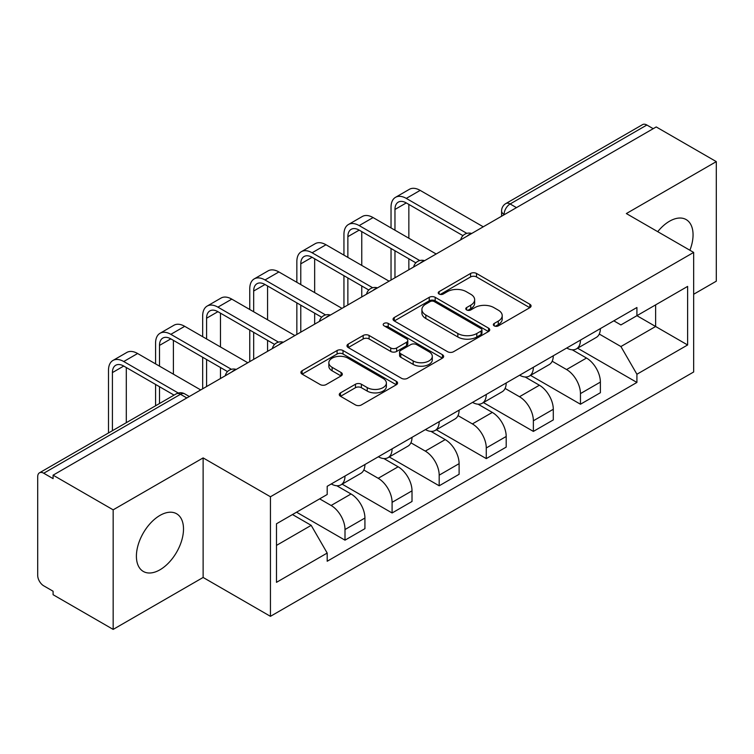 <?xml version="1.0" encoding="UTF-8"?>
<svg xmlns="http://www.w3.org/2000/svg" width="754" height="754" viewBox="0 0 754 754"><rect width="100%" height="100%" fill="white"/><g stroke="black" fill="none" stroke-linecap="round" stroke-linejoin="round"><path stroke-width="1.13" d="M494.209 325.851A2.931 1.697 0 0 0 498.356 325.851L529.836 307.67A4.194 2.422 0 0 0 531.07 305.964A4.194 2.422 0 0 0 529.836 304.248L476.509 273.457A4.194 2.422 0 0 0 470.581 273.457L439.101 291.638A2.931 1.697 0 0 0 438.234 292.835A2.931 1.697 0 0 0 439.101 294.032A2.931 1.697 0 0 0 443.248 294.032L447.32 291.675A13.412 7.738 0 0 1 466.283 291.675L470.732 294.239A13.412 7.738 0 0 1 474.652 299.715A13.412 7.738 0 0 1 470.732 305.191L466.651 307.547A2.931 1.697 0 0 0 465.793 308.744A2.931 1.697 0 0 0 466.651 309.941A2.931 1.697 0 0 0 470.798 309.941L474.879 307.585A13.412 7.738 0 0 1 493.842 307.585L498.281 310.148A13.412 7.738 0 0 1 502.211 315.624A13.412 7.738 0 0 1 498.281 321.1L494.209 323.457A2.931 1.697 0 0 0 493.352 324.654A2.931 1.697 0 0 0 494.209 325.851L494.209 323.457M159.961 569.798A33.299 19.227 120 0 0 181.714 540.448A33.299 19.227 120 0 0 176.606 513.766A33.299 19.227 120 0 0 159.961 515.416A33.299 19.227 120 0 0 138.199 544.756A33.299 19.227 120 0 0 143.307 571.447A33.299 19.227 120 0 0 159.961 569.798M689.901 250.253A33.299 19.227 120 0 0 686.159 219.584A33.299 19.227 120 0 0 669.514 221.233A33.299 19.227 120 0 0 657.724 231.676M340.506 392.862A4.194 2.422 0 0 0 339.272 394.578A4.194 2.422 0 0 0 340.506 396.284L355.464 404.926A4.194 2.422 0 0 0 361.392 404.926L396.359 384.738A4.194 2.422 0 0 0 397.584 383.032A4.194 2.422 0 0 0 396.359 381.317L343.023 350.525A4.194 2.422 0 0 0 337.095 350.525L302.128 370.714A4.194 2.422 0 0 0 300.903 372.419A4.194 2.422 0 0 0 302.128 374.135L320.205 384.568A4.194 2.422 0 0 0 326.133 384.568L341.091 375.926A4.194 2.422 0 0 0 342.325 374.22A4.194 2.422 0 0 0 341.091 372.504L332.128 367.33A11.206 6.475 0 0 1 328.848 362.759A11.206 6.475 0 0 1 335.766 356.774A11.206 6.475 0 0 1 347.98 358.178L383.098 378.451A11.206 6.475 0 0 1 386.378 383.032A11.206 6.475 0 0 1 379.46 389.007A11.206 6.475 0 0 1 367.245 387.603L361.392 384.229A4.194 2.422 0 0 0 355.464 384.229L340.506 392.862L340.506 396.284M270.441 496.763L203.128 457.904L113.166 509.836L53.091 475.161L656.225 126.945L716.3 161.62L626.348 213.561L693.661 252.42L270.441 496.763L270.441 616.329L693.661 371.986L693.661 252.42M447.612 351.722A4.194 2.422 0 0 0 453.54 351.722L488.507 331.534A4.194 2.422 0 0 0 489.732 329.828A4.194 2.422 0 0 0 488.507 328.113L435.171 297.321A4.194 2.422 0 0 0 429.243 297.321L394.285 317.509A4.194 2.422 0 0 0 393.051 319.215A4.194 2.422 0 0 0 394.285 320.931L447.612 351.722M385.228 326.482A2.931 1.697 0 0 1 388.206 326.897L388.206 323.409L442.428 354.719A4.194 2.422 0 0 1 443.654 356.425A4.194 2.422 0 0 1 442.428 358.141L407.471 378.32A4.194 2.422 0 0 1 401.543 378.32L348.207 347.528L348.207 344.107A4.194 2.422 0 0 0 346.981 345.822A4.194 2.422 0 0 0 348.207 347.528M348.207 344.107L363.174 335.473A4.194 2.422 0 0 1 369.092 335.473L390.723 347.962A4.194 2.422 0 0 0 396.651 347.962L406.576 342.231A4.194 2.422 0 0 0 407.801 340.516A4.194 2.422 0 0 0 406.576 338.81L384.059 325.803A2.931 1.697 0 0 1 383.202 324.606A2.931 1.697 0 0 1 385.011 323.042A2.931 1.697 0 0 1 388.206 323.409M113.166 509.836L113.166 629.401L53.091 594.717L53.091 591.23L43.741 585.83A8.539 4.929 -120 0 1 37.7 575.368L37.7 476.726A8.539 4.929 -120 0 1 39.472 472.815L176.219 393.871A8.539 4.929 60 0 1 180.479 394.295L43.741 473.239A8.539 4.929 -120 0 0 39.472 472.815M693.661 294.258L716.3 281.185L716.3 161.62M113.166 629.401L203.128 577.46L270.441 616.329M53.091 475.161L53.091 478.639L43.741 473.239M516.462 207.633L510.128 203.976A8.539 4.929 60 0 0 505.859 203.552L642.606 124.598A8.539 4.929 60 0 1 646.866 125.023L510.128 203.976A8.539 4.929 120 0 0 504.087 214.428L504.087 214.777M653.209 128.689L646.866 125.023M580.457 340.092A19.642 11.338 60 0 1 576.395 348.904L596.32 337.406A19.642 11.338 -120 0 0 600.382 328.584M552.182 361.232L566.574 369.545A19.642 11.338 60 0 1 580.457 393.597L600.382 382.089A19.642 11.338 -120 0 0 586.499 358.037L572.239 349.809M600.382 382.089L600.382 392.721L580.457 404.229L530.514 375.388M576.395 348.904A19.642 11.338 60 0 1 566.725 348.018M580.457 393.597L580.457 404.229M533.37 367.273A19.642 11.338 60 0 1 529.299 376.095L549.223 364.587A19.642 11.338 -120 0 0 553.295 355.775M483.427 402.579L533.37 431.411L553.295 419.912L553.295 409.281A19.642 11.338 -120 0 0 539.402 385.228L525.142 377M529.299 376.095A19.642 11.338 60 0 1 519.638 375.209M505.095 388.423L519.478 396.727A19.642 11.338 60 0 1 533.37 420.779L533.37 431.411M486.273 394.465A19.642 11.338 60 0 1 482.211 403.277L502.136 391.778A19.642 11.338 -120 0 0 506.198 382.966M436.33 429.771L486.273 458.602L506.198 447.103L506.198 436.472A19.642 11.338 -120 0 0 492.315 412.419L478.055 404.182M482.211 403.277A19.642 11.338 60 0 1 472.541 402.391M457.998 415.614L472.39 423.918A19.642 11.338 60 0 1 486.273 447.97L486.273 458.602M439.186 421.656A19.642 11.338 60 0 1 435.115 430.468L455.039 418.97A19.642 11.338 -120 0 0 459.111 410.148M389.243 456.952L439.186 485.793L459.111 474.285L459.111 463.653A19.642 11.338 -120 0 0 445.218 439.601L430.958 431.373M435.115 430.468A19.642 11.338 60 0 1 425.454 429.582M410.911 442.796L425.303 451.109A19.642 11.338 60 0 1 439.186 475.161L439.186 485.793M392.089 448.837A19.642 11.338 60 0 1 388.027 457.659L407.952 446.151A19.642 11.338 -120 0 0 412.014 437.339M342.146 484.143L392.089 512.974L412.014 501.476L412.014 490.845A19.642 11.338 -120 0 0 398.131 466.792L383.871 458.564M388.027 457.659A19.642 11.338 60 0 1 378.357 456.773M363.814 469.987L378.206 478.29A19.642 11.338 60 0 1 392.089 502.343L392.089 512.974M345.002 476.028A19.642 11.338 60 0 1 340.931 484.841L360.855 473.342A19.642 11.338 -120 0 0 364.927 464.53M296.548 512.192L345.002 540.166L364.927 528.667L364.927 518.036A19.642 11.338 -120 0 0 351.044 493.983L336.784 485.746M340.931 484.841A19.642 11.338 60 0 1 331.27 483.955M319.649 498.856L331.119 505.482A19.642 11.338 60 0 1 345.002 529.534L345.002 540.166M613.813 320.827L620.91 324.927L687.62 286.407L655.622 304.88L655.622 326.491L620.91 346.538L599.279 334.05M276.482 545.396L311.195 525.35L327.189 553.059L276.482 582.342L276.482 523.785L327.189 494.501L327.189 486.311L636.913 307.5L636.913 315.69L687.62 344.974L636.913 374.248L620.91 346.538M687.62 286.407L687.62 344.974M327.189 553.059L327.189 561.249L636.913 382.438L636.913 374.248M203.128 457.904L203.128 577.46M311.195 525.35L292.477 514.548M577.611 348.207L636.913 382.438M495.378 326.265L498.281 324.588A13.412 7.738 0 0 0 502.211 319.112L502.211 315.624M474.652 299.715L474.652 303.202A13.412 7.738 0 0 1 470.732 308.678L467.829 310.356M529.789 307.707L476.509 276.944A4.194 2.422 0 0 0 470.581 276.944L440.27 294.446M488.451 331.572L435.171 300.808A4.194 2.422 0 0 0 429.243 300.808L394.333 320.959M481.099 331.025A2.931 1.697 0 0 0 481.957 329.828A2.931 1.697 0 0 0 481.099 328.631L434.285 301.6A2.931 1.697 0 0 0 430.138 301.6L425.84 304.079A13.412 7.738 0 0 0 421.91 309.555A13.412 7.738 0 0 0 425.84 315.031L457.838 333.504A13.412 7.738 0 0 0 476.801 333.504L481.099 331.025L481.099 334.512A2.931 1.697 0 0 0 481.957 333.315L481.957 329.828M421.91 309.555L421.91 313.042A13.412 7.738 0 0 0 425.84 318.518L425.84 315.031M481.099 334.512L476.801 336.991A13.412 7.738 0 0 1 457.838 336.991L425.84 318.518M348.263 347.566L363.174 338.961L363.174 335.473M407.801 340.516L407.801 344.003A4.194 2.422 0 0 1 406.576 345.709L396.651 351.449A4.194 2.422 0 0 1 390.723 351.449L369.092 338.961A4.194 2.422 0 0 0 363.174 338.961M388.206 326.897L442.372 358.169M413.173 360.921A11.206 6.475 0 0 0 425.388 362.316A11.206 6.475 0 0 0 432.306 356.34A11.206 6.475 0 0 0 429.026 351.769L416.651 344.625A4.194 2.422 0 0 0 410.723 344.625L400.798 350.356A4.194 2.422 0 0 0 399.573 352.061A4.194 2.422 0 0 0 400.798 353.777L413.173 360.921L413.173 364.399A11.206 6.475 0 0 0 425.388 365.803A11.206 6.475 0 0 0 432.306 359.828L432.306 356.34M399.573 352.061L399.573 355.549A4.194 2.422 0 0 0 400.798 357.264L400.798 353.777M413.173 364.399L400.798 357.264M386.378 383.032L386.378 386.51A11.206 6.475 0 0 1 379.46 392.495A11.206 6.475 0 0 1 367.245 391.09L361.392 387.707A4.194 2.422 0 0 0 355.464 387.707L340.554 396.321M328.848 362.759L328.848 366.246A11.206 6.475 0 0 0 332.128 370.817L332.128 367.33M341.044 375.963L332.128 370.817M396.302 384.766L343.023 354.012A4.194 2.422 0 0 0 337.095 354.012L302.184 374.163M394.964 230.206L394.964 209.461A16.013 9.246 60 0 1 398.272 202.138A16.013 9.246 60 0 1 406.283 202.93L462.965 235.653M483.257 226.803L420.166 190.385A21.555 12.45 -120 0 0 409.384 189.311L395.501 197.331A21.555 12.45 -120 0 0 391.034 207.199L391.034 227.934M466.858 233.372L406.283 198.396A21.555 12.45 -120 0 0 395.501 197.331M391.034 248.5L391.034 280.045M394.964 277.783L394.964 250.771M408.847 269.762L408.847 258.782M408.847 238.217L408.847 204.409M347.867 257.387L347.867 236.652A16.013 9.246 60 0 1 351.185 229.32A16.013 9.246 60 0 1 359.187 230.121L415.869 262.844M436.17 253.994L373.079 217.567A21.555 12.45 -120 0 0 362.297 216.502L348.414 224.522A21.555 12.45 -120 0 0 343.947 234.39L343.947 255.125M419.771 260.564L359.187 225.587A21.555 12.45 -120 0 0 348.414 224.522M343.947 275.691L343.947 307.236M347.867 304.974L347.867 277.953M361.76 296.953L361.76 285.973M361.76 265.408L361.76 231.601M300.78 284.578L300.78 263.843A16.013 9.246 60 0 1 304.098 256.511A16.013 9.246 60 0 1 312.099 257.303L368.781 290.026M389.073 281.185L325.982 244.758A21.555 12.45 -120 0 0 315.2 243.693L301.317 251.704A21.555 12.45 -120 0 0 296.85 261.572L296.85 282.316M372.674 287.745L312.099 252.769A21.555 12.45 -120 0 0 301.317 251.704M296.85 302.882L296.85 334.427M300.78 332.156L300.78 305.144M314.663 324.145L314.663 313.164M314.663 292.599L314.663 258.782M253.683 311.77L253.683 291.025A16.013 9.246 60 0 1 257.001 283.702A16.013 9.246 60 0 1 265.003 284.494L321.685 317.217M341.986 308.367L278.895 271.949A21.555 12.45 -120 0 0 268.113 270.874L254.23 278.895A21.555 12.45 -120 0 0 249.762 288.763L249.762 309.498M325.587 314.936L265.003 279.96A21.555 12.45 -120 0 0 254.23 278.895M249.762 330.063L249.762 361.609M253.683 359.347L253.683 332.335M267.576 351.326L267.576 340.346M267.576 319.781L267.576 285.973M206.596 338.951L206.596 318.216A16.013 9.246 60 0 1 209.914 310.884A16.013 9.246 60 0 1 217.915 311.685L274.597 344.408M294.889 335.558L231.798 299.131A21.555 12.45 -120 0 0 221.026 298.066L207.133 306.086A21.555 12.45 -120 0 0 202.675 315.954L202.675 336.689M278.49 342.127L217.915 307.151A21.555 12.45 -120 0 0 207.133 306.086M202.675 357.255L202.675 388.8M206.596 386.538L206.596 359.517M220.479 378.517L220.479 367.537M220.479 346.972L220.479 313.164M159.499 366.142L159.499 345.407A16.013 9.246 60 0 1 162.817 338.075A16.013 9.246 60 0 1 170.828 338.866L227.501 371.59M247.802 362.749L184.711 326.322A21.555 12.45 -120 0 0 173.929 325.257L160.046 333.268A21.555 12.45 -120 0 0 155.578 343.136L155.578 363.88M231.403 369.309L170.828 334.333A21.555 12.45 -120 0 0 160.046 333.268M155.578 384.446L155.578 405.784M159.499 403.513L159.499 386.708M173.392 395.501L173.392 394.728M173.392 374.163L173.392 340.346M112.412 430.704L112.412 372.589A16.013 9.246 60 0 1 115.73 365.266A16.013 9.246 60 0 1 123.731 366.058L174.061 395.115M200.705 389.931L137.614 353.513A21.555 12.45 -120 0 0 126.842 352.438L112.949 360.459A21.555 12.45 -120 0 0 108.491 370.327L108.491 432.966M178.274 393.013L123.731 361.524A21.555 12.45 -120 0 0 112.949 360.459M126.295 422.683L126.295 367.537M504.388 214.607L504.087 214.428A8.539 4.929 0 0 1 501.589 210.941L501.589 216.219M392.089 502.343L412.014 490.845M439.186 475.161L459.111 463.653M486.273 447.97L506.198 436.472M533.37 420.779L553.295 409.281M345.002 529.534L364.927 518.036M331.119 505.482L351.044 493.983M378.206 478.29L398.131 466.792M425.303 451.109L445.218 439.601M472.39 423.918L492.315 412.419M519.478 396.727L539.402 385.228M566.574 369.545L586.499 358.037M470.958 233.91A8.539 4.929 120 0 0 467.188 236.087M423.861 261.101A8.539 4.929 120 0 0 420.091 263.269M376.774 288.282A8.539 4.929 120 0 0 373.004 290.46M329.677 315.474A8.539 4.929 120 0 0 325.907 317.651M282.59 342.665A8.539 4.929 120 0 0 278.82 344.832M235.493 369.846A8.539 4.929 120 0 0 231.723 372.024M186.822 397.952L180.479 394.295A8.539 4.929 120 0 1 184.749 393.871A8.539 8.539 0 0 0 176.219 393.871M498.281 324.588L498.281 321.1M466.651 309.941L466.651 307.547M470.732 308.678L470.732 305.191M439.101 294.032L439.101 291.638M470.581 276.944L470.581 273.457M476.509 276.944L476.509 273.457M529.836 307.67L529.836 304.248M394.285 320.931L394.285 317.509M429.243 300.808L429.243 297.321M435.171 300.808L435.171 297.321M488.507 331.534L488.507 328.113M457.838 336.991L457.838 333.504M476.801 336.991L476.801 333.504M369.092 338.961L369.092 335.473M390.723 351.449L390.723 347.962M396.651 351.449L396.651 347.962M406.576 345.709L406.576 342.231M442.428 358.141L442.428 354.719M355.464 387.707L355.464 384.229M361.392 387.707L361.392 384.229M367.245 391.09L367.245 387.603M341.091 375.926L341.091 372.504M302.128 374.135L302.128 370.714M337.095 354.012L337.095 350.525M343.023 354.012L343.023 350.525M396.359 384.738L396.359 381.317M406.283 198.396L420.166 190.385M394.964 209.461L406.283 202.93M359.187 225.587L373.079 217.567M347.867 236.652L359.187 230.121M312.099 252.769L325.982 244.758M300.78 263.843L312.099 257.303M265.003 279.96L278.895 271.949M253.683 291.025L265.003 284.494M217.915 307.151L231.798 299.131M206.596 318.216L217.915 311.685M170.828 334.333L184.711 326.322M159.499 345.407L170.828 338.866M123.731 361.524L137.614 353.513M112.412 372.589L123.731 366.058M471.684 233.486A8.539 8.539 0 0 0 460.722 239.819M424.587 260.677A8.539 8.539 0 0 0 413.635 267.001M377.5 287.868A8.539 8.539 0 0 0 366.538 294.192M330.403 315.049A8.539 8.539 0 0 0 319.451 321.383M283.316 342.241A8.539 8.539 0 0 0 272.354 348.565M236.219 369.432A8.539 8.539 0 0 0 225.267 375.756M189.32 396.51L184.749 393.871M505.859 203.552A8.539 8.539 0 0 0 501.589 210.941"/></g></svg>
